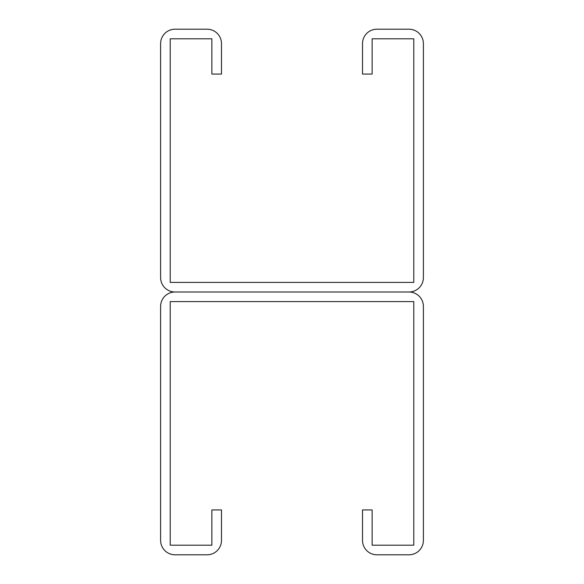 <?xml version="1.0" encoding="UTF-8"?>
<svg xmlns="http://www.w3.org/2000/svg" width="584" height="584" viewBox="0 0 584 584"><rect width="100%" height="100%" fill="white"/><g stroke="black" fill="none" stroke-linecap="round" stroke-linejoin="round"><path stroke-width="0.88" d="M211.875 43.625L211.875 74.066L221.489 74.066L221.489 43.625A14.425 14.425 0 0 0 207.072 29.2L175.025 29.2A14.425 14.425 0 0 0 160.6 43.625L160.6 277.575A14.425 14.425 0 0 0 175.025 292L408.975 292L175.025 292A14.425 14.425 0 0 0 160.6 306.425L160.6 540.375A14.425 14.425 0 0 0 175.025 554.8L207.072 554.8A14.425 14.425 0 0 0 221.489 540.375L221.489 509.934L211.875 509.934L211.875 545.186L170.214 545.186L170.214 301.614L413.786 301.614L413.786 545.186L372.125 545.186L372.125 509.934L362.511 509.934L362.511 540.375A14.425 14.425 0 0 0 376.928 554.8L408.975 554.8A14.425 14.425 0 0 0 423.4 540.375L423.4 306.425A14.425 14.425 0 0 0 408.975 292A14.425 14.425 0 0 0 423.4 277.575L423.4 43.625A14.425 14.425 0 0 0 408.975 29.2L376.928 29.2A14.425 14.425 0 0 0 362.511 43.625L362.511 74.066L372.125 74.066L372.125 38.814L413.786 38.814L413.786 282.386L170.214 282.386L170.214 38.814L211.875 38.814L211.875 43.625"/></g></svg>
